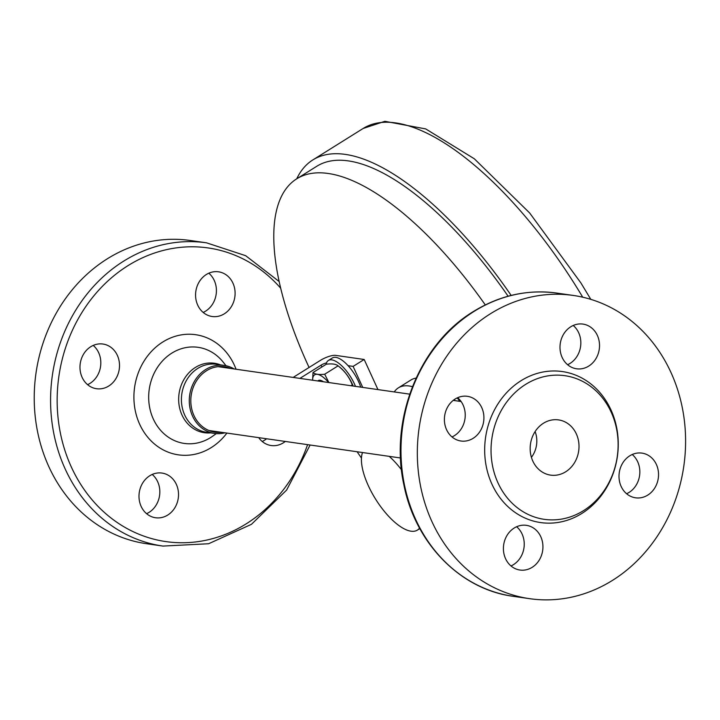 <?xml version="1.0" encoding="UTF-8"?>
<svg xmlns="http://www.w3.org/2000/svg" width="720" height="720" viewBox="0 0 720 720"><rect width="100%" height="100%" fill="white"/><g stroke="black" fill="none" stroke-linecap="round" stroke-linejoin="round"><path stroke-width="1.08" d="M309.078 367.47A239.238 93.942 58 0 1 296.676 178.848A239.238 93.942 58 0 1 328.194 173.475A239.238 93.942 58 0 1 485.289 304.902M361.449 458.028A239.238 93.942 58 0 1 357.111 451.755M296.676 178.848L316.791 166.266A239.238 93.942 58 0 1 348.309 160.893A239.238 93.942 58 0 1 508.113 296.217M296.739 178.803A246.699 96.876 58 0 1 312.831 159.93A246.699 96.876 58 0 1 345.339 154.395A246.699 96.876 58 0 1 511.155 295.434M326.115 364.347A25.803 10.134 58 0 1 328.401 360.45L332.424 357.939A25.803 10.134 58 0 1 347.085 364.608A25.803 10.134 58 0 1 360.72 387.117M328.401 360.45A25.803 10.134 58 0 1 355.509 386.37M457.452 397.782L458.307 398.313M454.014 399.789A14.112 5.544 58 0 1 455.301 400.689M459.36 400.401A20.925 8.217 -122 0 0 457.074 397.962M353.142 386.028A20.925 8.217 -122 0 0 339.759 367.164L338.094 365.85C336.105 364.086 332.208 363.528 326.403 364.167L313.011 372.546L312.606 380.214M328.869 382.545L324.702 374.22L338.094 365.85C344.727 370.989 349.461 377.352 352.287 384.93L352.863 385.992M351.018 385.722L352.287 384.93M317.799 380.961A14.112 5.544 58 0 1 323.424 381.762M328.581 382.509A20.925 8.217 -122 0 0 312.642 380.214M324.702 374.22C318.879 374.859 314.982 374.301 313.011 372.546M234.144 368.955A34.344 29.979 98.2 0 0 224.235 365.418A34.344 29.979 98.2 0 0 189.675 395.154A34.344 29.979 98.2 0 0 214.479 433.413A34.344 29.979 98.2 0 0 224.982 432.801M262.197 441.45A22.572 19.701 98.2 0 0 264.654 440.145A22.572 19.701 98.2 0 0 266.598 438.768M285.282 441.45A22.572 19.701 -81.8 0 1 283.338 442.827A22.572 19.701 -81.8 0 1 271.152 445.527A22.572 19.701 -81.8 0 1 258.723 437.643M230.598 368.451A33.057 28.854 98.2 0 0 191.187 395.37A33.057 28.854 98.2 0 0 221.445 432.288M232.947 283.158A22.572 19.701 -81.8 0 1 231.3 306.729A22.572 19.701 -81.8 0 1 212.139 316.503A22.572 19.701 -81.8 0 1 195.831 291.357A22.572 19.701 -81.8 0 1 218.547 271.809A22.572 19.701 -81.8 0 1 232.947 283.158M90.756 346.725A22.572 19.701 -81.8 0 1 102.951 344.034A22.572 19.701 -81.8 0 1 119.25 369.18A22.572 19.701 -81.8 0 1 96.534 388.728A22.572 19.701 -81.8 0 1 80.208 370.692A22.572 19.701 -81.8 0 1 90.756 346.725M141.147 506.403A22.572 19.701 -81.8 0 1 142.794 482.823A22.572 19.701 -81.8 0 1 161.964 473.058A22.572 19.701 -81.8 0 1 178.29 491.085A22.572 19.701 -81.8 0 1 167.742 515.052A22.572 19.701 -81.8 0 1 155.547 517.752A22.572 19.701 -81.8 0 1 141.147 506.403M146.592 513.675A22.572 19.701 98.2 0 0 149.058 512.37A22.572 19.701 98.2 0 0 152.226 474.453M87.579 384.651A22.572 19.701 98.2 0 0 90.045 383.346A22.572 19.701 98.2 0 0 93.213 345.42M203.184 312.426A22.572 19.701 98.2 0 0 205.641 311.121A22.572 19.701 98.2 0 0 214.263 280.476A22.572 19.701 98.2 0 0 208.809 273.195M206.469 242.811L190.116 240.471A153.18 133.713 98.2 0 0 36 373.113A153.18 133.713 98.2 0 0 146.61 543.726L162.954 546.075A153.18 133.713 -81.8 0 1 52.173 423.738A153.18 133.713 -81.8 0 1 123.723 261.099A153.18 133.713 -81.8 0 1 206.469 242.811L245.673 255.69L279.135 281.52M532.161 567.333A22.572 19.701 -81.8 0 1 519.966 570.033A22.572 19.701 -81.8 0 1 503.667 544.887A22.572 19.701 -81.8 0 1 526.374 525.339A22.572 19.701 -81.8 0 1 542.7 543.366A22.572 19.701 -81.8 0 1 532.161 567.333M511.011 565.956A22.572 19.701 98.2 0 0 513.468 564.651A22.572 19.701 98.2 0 0 516.636 526.734M565.686 471.789A27.891 24.354 -81.8 0 1 550.62 475.119A27.891 24.354 -81.8 0 1 530.478 444.051A27.891 24.354 -81.8 0 1 558.54 419.895A27.891 24.354 -81.8 0 1 578.718 442.17A27.891 24.354 -81.8 0 1 565.686 471.789M451.998 436.932A22.572 19.701 98.2 0 0 464.976 418.779A22.572 19.701 98.2 0 0 457.623 397.701M567.603 364.707A22.572 19.701 98.2 0 0 580.572 346.554A22.572 19.701 98.2 0 0 573.228 325.476M626.616 493.731A22.572 19.701 98.2 0 0 629.073 492.426A22.572 19.701 98.2 0 0 637.686 461.781A22.572 19.701 98.2 0 0 632.241 454.509M647.757 495.108A22.572 19.701 -81.8 0 1 635.562 497.808A22.572 19.701 -81.8 0 1 619.263 472.662A22.572 19.701 -81.8 0 1 641.979 453.114A22.572 19.701 -81.8 0 1 658.305 471.141A22.572 19.701 -81.8 0 1 647.757 495.108M588.744 366.084A22.572 19.701 -81.8 0 1 576.549 368.784A22.572 19.701 -81.8 0 1 560.223 350.748A22.572 19.701 -81.8 0 1 570.771 326.781A22.572 19.701 -81.8 0 1 582.966 324.09A22.572 19.701 -81.8 0 1 599.292 342.117A22.572 19.701 -81.8 0 1 588.744 366.084M473.148 438.309A22.572 19.701 -81.8 0 1 460.953 441.009A22.572 19.701 -81.8 0 1 446.553 429.66A22.572 19.701 -81.8 0 1 448.191 406.08A22.572 19.701 -81.8 0 1 467.361 396.315A22.572 19.701 -81.8 0 1 483.687 414.342A22.572 19.701 -81.8 0 1 473.148 438.309M581.832 513.468A76.284 66.591 -81.8 0 1 484.758 446.049A76.284 66.591 -81.8 0 1 587.799 381.663A76.284 66.591 -81.8 0 1 581.832 513.468M583.47 510.669A72.558 63.342 -81.8 0 1 491.121 446.544A72.558 63.342 -81.8 0 1 589.14 385.308A72.558 63.342 -81.8 0 1 583.47 510.669M612.45 580.401A153.18 133.713 -81.8 0 1 529.713 598.689A153.18 133.713 -81.8 0 1 419.103 428.067A153.18 133.713 -81.8 0 1 573.219 295.434A153.18 133.713 -81.8 0 1 684 417.771A153.18 133.713 -81.8 0 1 612.45 580.401M362.529 452.529A48.42 19.017 -122 0 0 368.334 485.694A48.42 19.017 -122 0 0 417.393 530.1A48.42 19.017 -122 0 0 419.544 528.093M401.463 469.746A48.42 19.017 -122 0 0 389.223 456.363M531.414 457.335A24.183 21.114 98.2 0 0 535.104 431.568M416.097 378.108A82.269 32.301 -122 0 0 410.958 379.98L398.385 387.846A82.269 32.301 -122 0 0 394.263 391.932M412.452 386.667A82.269 32.301 -122 0 0 398.385 387.846M326.502 362.925A5.616 1.629 -24.6 0 0 321.057 365.166L299.898 378.387M293.148 377.424L320.31 360.441A12.123 3.51 155.4 0 1 335.619 355.374L364.176 359.478L353.115 366.39L348.084 365.67M377.964 389.592L364.176 359.478M362.727 387.405L353.115 366.39M458.235 401.103L459.954 400.032M312.831 159.93L363.123 128.484A246.699 96.876 58 0 1 582.732 297.207M224.235 365.418L216.36 364.284A34.344 29.979 98.2 0 0 181.809 394.029A34.344 29.979 98.2 0 0 206.604 432.279L214.479 433.413M210.753 432.873A35.091 30.636 -81.8 0 1 179.676 408.213A35.091 30.636 -81.8 0 1 195.417 367.434A35.091 30.636 -81.8 0 1 220.5 364.878M216.306 433.611L212.643 436.203A48.546 42.372 -81.8 0 1 153.891 420.228A48.546 42.372 -81.8 0 1 171.855 353.115A48.546 42.372 -81.8 0 1 223.263 362.223L226.044 365.742M307.584 444.654A148.347 129.492 -81.8 0 1 99.423 507.762A148.347 129.492 -81.8 0 1 127.989 265.644A148.347 129.492 -81.8 0 1 280.656 288.162M226.899 433.071A60.696 52.983 -81.8 0 1 145.062 433.701A60.696 52.983 -81.8 0 1 162.882 341.946A60.696 52.983 -81.8 0 1 236.052 369.234M474.12 311.373A153.18 133.713 98.2 0 0 402.579 474.003A153.18 133.713 98.2 0 0 513.36 596.34C460.413 589.509 415.251 543.258 403.875 484.812C389.304 419.337 419.481 343.953 473.49 311.481C499.833 295.308 527.625 289.179 556.866 293.085A153.18 133.713 98.2 0 0 474.12 311.373M321.894 366.993L321.057 365.166M320.796 380.421L319.536 381.204M363.123 128.484L384.894 121.311L425.718 128.916L474.309 158.778L529.65 212.967L580.86 282.879L590.823 299.367M310.122 445.014L286.605 490.095L251.451 524.322L208.611 543.744L162.954 546.075M513.36 596.34L529.713 598.689M556.866 293.085L573.219 295.434M417.393 530.1L419.814 528.588M461.097 401.517L453.222 400.383M409.698 394.146L218.061 366.651M400.545 457.983L208.899 430.497"/></g></svg>
